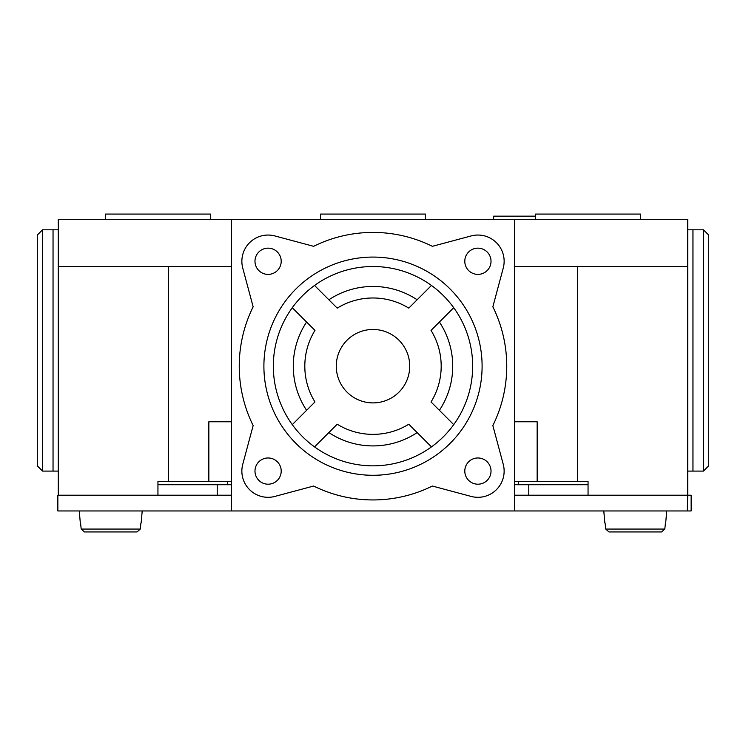 <?xml version="1.0" encoding="UTF-8"?>
<svg xmlns="http://www.w3.org/2000/svg" width="746" height="746" viewBox="0 0 746 746"><rect width="100%" height="100%" fill="white"/><g stroke="black" fill="none" stroke-linecap="round" stroke-linejoin="round"><path stroke-width="1.12" d="M241.872 261.277A26.222 26.222 0 0 0 242.758 268.066L253.146 306.811A133.758 133.758 0 0 0 253.146 425.556L242.758 464.301A26.222 26.222 0 0 0 274.882 496.416L313.628 486.038A133.758 133.758 0 0 0 432.372 486.038L471.118 496.416A26.222 26.222 0 0 0 503.242 464.301L492.854 425.556A133.758 133.758 0 0 0 492.854 306.811L503.242 268.066A26.222 26.222 0 0 0 471.118 235.941L432.372 246.32A133.758 133.758 0 0 0 313.628 246.32L274.882 235.941A26.222 26.222 0 0 0 241.872 261.277M439.394 410.319L431.039 401.973A68.184 68.184 0 0 0 431.039 330.394L439.394 322.039A79.729 79.729 0 0 1 439.394 410.319L453.717 424.642M293.271 366.183A79.729 79.729 0 0 1 306.606 322.039L314.961 330.394A68.184 68.184 0 0 0 314.961 401.973L306.606 410.319A79.729 79.729 0 0 1 293.271 366.183M210.391 219.315L210.391 214.065L105.484 214.065L105.484 219.315M640.516 219.315L640.516 214.065L535.609 214.065L535.609 219.315M687.719 495.213L687.271 510.954L691.141 510.954L691.141 495.213L687.719 495.213L687.719 219.315L157.947 219.315M157.938 219.315L58.281 219.315L58.281 495.213L157.947 495.213L157.947 481.58L168.428 481.58L168.428 266.518M425.453 219.315L425.453 214.065L320.547 214.065L320.547 219.315M588.053 484.723L518.321 484.723L518.321 481.58L514.628 481.58L588.053 481.58L588.053 495.213M231.372 484.723L227.679 484.723L227.679 481.58L231.372 481.58L168.428 481.58M217.217 484.723L217.217 495.213M528.783 484.723L528.783 495.213M227.679 484.723L157.947 484.723M518.321 484.723L514.628 484.723M409.722 366.183A36.722 36.722 0 0 1 373 402.896A36.722 36.722 0 0 1 336.278 366.183A36.722 36.722 0 0 1 373 329.462A36.722 36.722 0 0 1 409.722 366.183M431.458 285.466L408.789 308.135A68.184 68.184 0 0 0 337.211 308.135L314.542 285.466M417.145 432.577L408.789 424.222A68.184 68.184 0 0 1 337.211 424.222L328.855 432.577A79.729 79.729 0 0 0 417.145 432.577L431.458 446.891M314.542 446.891L328.855 432.577M292.283 307.725L306.606 322.039M306.606 410.319L292.283 424.642M439.394 322.039L453.717 307.725M417.145 299.789A79.729 79.729 0 0 0 328.855 299.789M472.666 366.183A99.666 99.666 0 0 0 373 266.518A99.666 99.666 0 0 0 273.334 366.183A99.666 99.666 0 0 0 373 465.84A99.666 99.666 0 0 0 472.666 366.183M482.103 366.183A109.103 109.103 0 0 0 373 257.081A109.103 109.103 0 0 0 263.897 366.183A109.103 109.103 0 0 0 373 475.286A109.103 109.103 0 0 0 482.103 366.183M464.795 471.09A13.111 13.111 0 0 0 477.906 484.201A13.111 13.111 0 0 0 491.017 471.09A13.111 13.111 0 0 0 477.906 457.969A13.111 13.111 0 0 0 464.795 471.09M254.983 471.09A13.111 13.111 0 0 0 268.094 484.201A13.111 13.111 0 0 0 281.205 471.09A13.111 13.111 0 0 0 268.094 457.969A13.111 13.111 0 0 0 254.983 471.09M254.983 261.277A13.111 13.111 0 0 0 268.094 274.388A13.111 13.111 0 0 0 281.205 261.277A13.111 13.111 0 0 0 268.094 248.157A13.111 13.111 0 0 0 254.983 261.277M464.795 261.277A13.111 13.111 0 0 0 477.906 274.388A13.111 13.111 0 0 0 491.017 261.277A13.111 13.111 0 0 0 477.906 248.157A13.111 13.111 0 0 0 464.795 261.277M514.628 219.315L514.628 510.954L231.372 510.954L231.372 219.315M537.157 481.58L537.157 421.779L514.628 421.779M208.843 481.58L208.843 421.779L231.372 421.779M687.719 266.518L514.628 266.518M231.372 266.518L58.281 266.518M493.647 219.315L493.647 216.163L535.609 216.163M708.7 411.335L708.7 289.56M687.719 229.805L692.959 229.805L692.959 471.09L703.45 471.09L703.45 229.805L692.959 229.805L692.959 471.09L687.719 471.09M703.45 471.09L708.7 465.84L708.7 235.046L703.45 229.805M37.3 289.56L37.3 411.335M58.281 229.805L53.041 229.805L53.041 471.09L42.55 471.09L42.55 229.805L53.041 229.805L53.041 471.09L58.281 471.09M42.55 471.09L37.3 465.84L37.3 235.046L42.55 229.805M687.271 495.213L514.628 495.213M231.372 495.213L57.852 495.213L57.852 510.954L231.372 510.954M687.271 510.954L514.628 510.954M664.807 529.063L665.441 523.021L664.807 529.063L661.562 531.935L608.969 531.935L605.724 529.063L605.09 523.021L605.724 529.063L664.807 529.063M666.737 510.954L665.684 523.021M603.794 510.954L604.847 523.021M641.84 531.935L661.562 531.935M608.969 531.935L628.766 531.935M630.361 531.935L640.171 531.935M140.276 529.063L140.91 523.021L140.276 529.063L137.031 531.935L84.438 531.935L81.193 529.063L80.559 523.021L81.193 529.063L140.276 529.063M142.206 510.954L141.153 523.021M79.263 510.954L80.316 523.021M117.308 531.935L137.031 531.935M115.639 531.935L105.4 531.935M84.438 531.935L104.235 531.935M577.572 481.58L577.572 266.518"/></g></svg>
